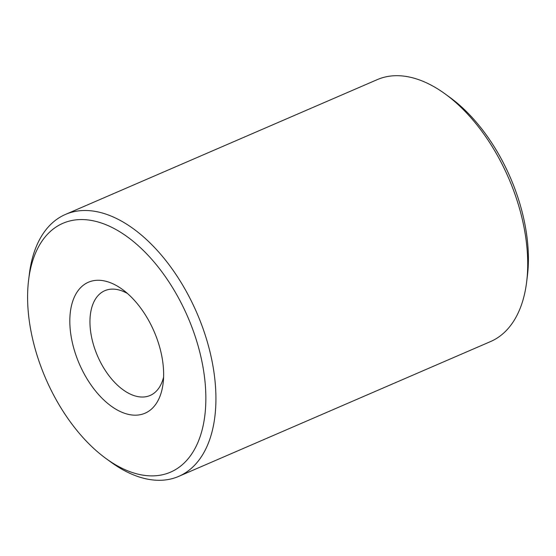 <?xml version="1.0" encoding="UTF-8"?>
<svg xmlns="http://www.w3.org/2000/svg" width="556" height="556" viewBox="0 0 556 556"><rect width="100%" height="100%" fill="white"/><g stroke="black" fill="none" stroke-linecap="round" stroke-linejoin="round"><path stroke-width="0.83" d="M205.657 406.109A135.56 77.423 66.6 0 1 105.918 458.471A135.56 77.423 66.6 0 1 27.8 289.335A135.56 77.423 66.6 0 1 28.648 279.731A135.56 77.423 66.6 0 1 126.539 236.251A135.56 77.423 66.6 0 1 205.657 406.109M28.648 279.731L29.385 273.823A142.697 81.496 66.6 0 1 65.483 214.421A142.697 81.496 66.6 0 1 166.675 261.626A142.697 81.496 66.6 0 1 215.714 406.86A142.697 81.496 66.6 0 1 178.733 476.374A142.697 81.496 66.6 0 1 110.727 461.973L105.918 458.471M65.483 214.421L377.267 79.626A142.697 81.496 66.6 0 1 445.273 94.027A142.697 81.496 66.6 0 1 527.505 272.065A142.697 81.496 66.6 0 1 526.615 282.177A142.697 81.496 66.6 0 1 490.517 341.579L178.733 476.374M445.273 94.027L450.082 97.529A135.56 77.423 66.6 0 1 528.2 266.665A135.56 77.423 66.6 0 1 527.352 276.269L526.615 282.177M163.596 377.065A57.08 32.602 66.6 0 1 150.134 395.462A57.08 32.602 66.6 0 1 109.657 376.586A57.08 32.602 66.6 0 1 90.037 318.491A57.08 32.602 66.6 0 1 104.834 290.684A57.08 32.602 66.6 0 1 127.463 293.485M69.924 316.99A71.349 40.748 66.6 0 1 122.417 289.433A71.349 40.748 66.6 0 1 163.534 378.455A71.349 40.748 66.6 0 1 163.089 383.508A71.349 40.748 66.6 0 1 111.568 406.394A71.349 40.748 66.6 0 1 69.924 316.99"/></g></svg>
